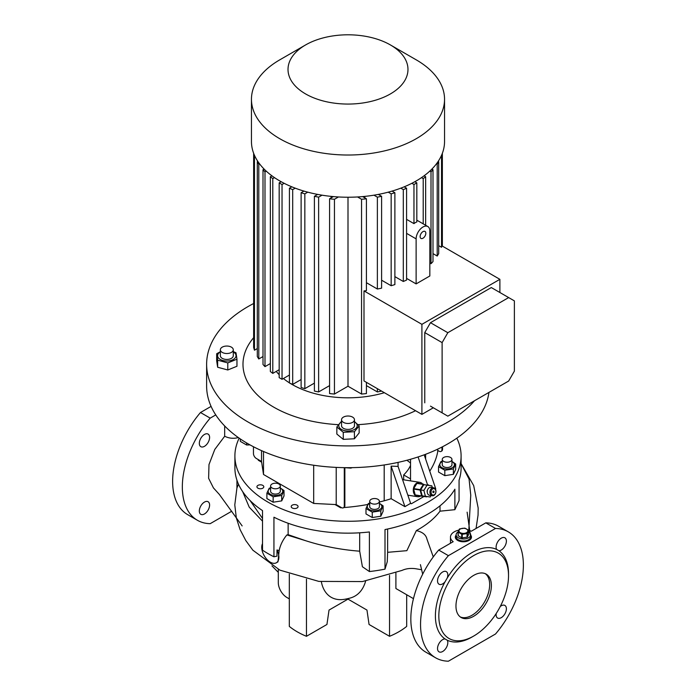 <?xml version="1.0" encoding="UTF-8"?>
<svg xmlns="http://www.w3.org/2000/svg" width="696" height="696" viewBox="0 0 696 696"><rect width="100%" height="100%" fill="white"/><g stroke="black" fill="none" stroke-linecap="round" stroke-linejoin="round"><path stroke-width="1.04" d="M468.721 531.944A7.273 4.202 180 0 1 470.661 534.806A7.273 4.202 180 0 1 468.538 537.773A7.273 4.202 180 0 1 460.613 538.678A7.273 4.202 180 0 1 456.124 534.806L456.124 536.781A7.273 4.202 0 0 0 458.255 539.748A7.273 4.202 0 0 0 466.181 540.662A7.273 4.202 0 0 0 470.661 536.781A7.273 4.202 180 0 1 468.538 539.748A7.273 4.202 180 0 1 460.613 540.662A7.273 4.202 180 0 1 456.124 536.781L456.124 537.773A7.273 4.202 0 0 0 457.985 540.575M468.808 540.575A7.273 4.202 0 0 0 470.661 537.773L470.661 534.806M456.124 534.806A7.273 4.202 180 0 1 458.064 531.944M466.538 532.658A4.446 2.567 180 0 1 460.256 532.658A4.446 2.567 180 0 1 460.256 529.03A4.446 2.567 180 0 1 466.538 529.03A4.446 2.567 180 0 1 466.538 532.658M458.064 531.901L458.064 535.476A5.455 3.149 180 0 0 458.203 535.763L458.203 532.188A5.455 3.149 180 0 1 458.064 531.901L459.36 529.117A5.455 3.149 180 0 1 459.534 529.003A5.455 3.149 180 0 1 459.725 528.899L464.554 528.151A5.455 3.149 180 0 1 465.058 528.229L468.591 530.274A5.455 3.149 180 0 1 468.721 530.561L468.721 534.137L467.434 536.92A5.455 3.149 180 0 1 467.251 537.034A5.455 3.149 180 0 1 467.06 537.138L467.06 533.562L462.24 534.31A5.455 3.149 180 0 1 461.735 534.232L461.735 537.799A5.455 3.149 180 0 0 462.24 537.877L462.24 534.31M458.203 532.188L461.735 534.232M467.434 536.92L467.434 533.345A5.455 3.149 180 0 1 467.251 533.458A5.455 3.149 180 0 1 467.06 533.562M467.434 533.345L468.721 530.561M462.24 537.877L467.06 537.138M458.203 535.763L461.735 537.799M352.228 467.642L350.897 468.103L344.45 467.66M359.153 425.874L359.153 432.938L354.421 438.793L343.267 439.359L336.847 434.06L336.847 426.996L343.267 432.294L354.421 431.729L359.153 425.874L354.464 421.558M341.536 421.889A9.213 5.316 0 0 0 340.927 429.084A9.213 5.316 0 0 0 353.281 430.032A9.213 5.316 0 0 0 354.464 421.889M341.579 421.141L336.847 426.996M316.375 195.158L316.375 194.158M331.139 197.881L331.139 196.376M364.861 197.881L364.861 196.376M379.625 195.158L379.625 194.158M384.366 392.701A79.17 45.71 180 0 1 290.18 383.331M289.423 382.852A79.17 45.71 180 0 1 283.394 378.52M279.174 374.7A79.17 45.71 180 0 1 276.234 371.403M415.555 410.718A105.026 60.639 180 0 1 358.048 424.647M338.334 424.664A105.026 60.639 180 0 1 253.64 337.673M390.413 44.944L416.269 59.865A96.544 55.741 180 0 1 444.544 99.284A96.544 55.741 180 0 1 416.269 138.695A96.544 55.741 180 0 1 311.051 150.78A96.544 55.741 180 0 1 251.456 99.284A96.544 55.741 180 0 1 279.731 59.865L305.587 44.944A59.986 34.635 180 0 1 390.413 44.944A59.986 34.635 180 0 1 390.413 93.916A59.986 34.635 180 0 1 305.587 93.925A59.986 34.635 180 0 1 305.587 44.944L279.731 59.865M444.544 99.284L444.544 141.497A96.544 55.741 180 0 1 416.269 180.908A96.544 55.741 180 0 1 311.051 192.992A96.544 55.741 180 0 1 251.456 141.497L251.456 99.284M406.577 219.353L413.963 223.625A9.692 5.594 -60 0 1 415.39 222.624A9.692 5.594 -60 0 1 416.826 221.972L416.826 182.874L414.825 181.726M429.832 230.959A9.692 5.594 120 0 0 427.822 226.522A9.692 5.594 120 0 0 422.977 227A9.692 5.594 120 0 0 416.121 238.876L416.121 283.898L429.832 275.981L429.832 230.959M422.977 238.215A4.037 2.332 120 0 0 425.613 234.656A4.037 2.332 120 0 0 424.995 231.42A4.037 2.332 120 0 0 422.977 231.62A4.037 2.332 120 0 0 420.34 235.178A4.037 2.332 120 0 0 420.958 238.415A4.037 2.332 120 0 0 422.977 238.215M236.962 359.197L236.962 366.261L227.792 369.976L217.648 367.244L216.674 360.806L216.674 353.742L217.648 360.18L227.792 362.912L236.962 359.197L235.988 352.759L233.282 351.593M220.354 351.924A9.213 5.316 0 0 0 219.275 358.762A9.213 5.316 0 0 0 232.099 360.067A9.213 5.316 0 0 0 234.361 352.663A9.213 5.316 0 0 0 233.282 351.924M220.354 351.706L216.674 353.742M341.536 419.74L341.536 425.674A6.464 3.732 0 0 0 345.529 429.127A6.464 3.732 0 0 0 352.567 428.318A6.464 3.732 0 0 0 354.464 425.674L354.464 419.74A6.464 3.732 0 0 0 350.471 416.295A6.464 3.732 0 0 0 343.433 417.104A6.464 3.732 0 0 0 341.536 419.74A6.464 3.732 0 0 0 345.529 423.185A6.464 3.732 0 0 0 352.567 422.376A6.464 3.732 0 0 0 354.464 419.74M220.354 349.775L220.354 355.717A6.464 3.732 0 0 0 222.25 358.353A6.464 3.732 0 0 0 229.288 359.162A6.464 3.732 0 0 0 233.282 355.717L233.282 349.775A6.464 3.732 0 0 0 231.385 347.139A6.464 3.732 0 0 0 224.347 346.33A6.464 3.732 0 0 0 220.354 349.775A6.464 3.732 0 0 0 222.25 352.42A6.464 3.732 0 0 0 229.288 353.229A6.464 3.732 0 0 0 233.282 349.775M377.98 499.345A4.846 2.801 180 0 1 379.398 501.32A4.846 2.801 180 0 1 376.414 503.904A4.846 2.801 180 0 1 371.125 503.304A4.846 2.801 180 0 1 369.707 501.32A4.846 2.801 180 0 1 372.699 498.736A4.846 2.801 180 0 1 377.98 499.345M369.707 501.32L369.707 506.601A4.846 2.801 0 0 0 371.125 508.576A4.846 2.801 0 0 0 376.414 509.185A4.846 2.801 0 0 0 379.398 506.601L379.398 501.32M369.707 503.452A7.291 4.211 0 0 0 369.402 503.626A7.291 4.211 0 0 0 369.402 509.576A7.291 4.211 0 0 0 379.712 509.576A7.291 4.211 0 0 0 379.398 503.452M369.707 503.121L368.288 503.582L365.992 508.524L372.264 512.143L380.825 510.812L380.825 516.215L372.264 517.537L365.992 513.926L365.992 508.524M273.154 496.805L273.154 502.207L266.89 498.588L266.89 493.194L273.154 496.805L281.715 495.482L284.012 490.541L280.297 487.966M270.605 488.122A7.291 4.211 0 0 0 268.351 492.237A7.291 4.211 0 0 0 273.563 495.334A7.291 4.211 0 0 0 281.871 493.264A7.291 4.211 0 0 0 280.297 488.122M270.605 487.783L269.187 488.253L266.89 493.194M280.131 486.713A4.846 2.801 180 0 1 274.816 488.766A4.846 2.801 180 0 1 270.605 485.991A4.846 2.801 180 0 1 270.77 485.269A4.846 2.801 180 0 1 276.086 483.215A4.846 2.801 180 0 1 280.297 485.991A4.846 2.801 180 0 1 280.131 486.713M270.605 485.991L270.605 491.272A4.846 2.801 0 0 0 274.816 494.047A4.846 2.801 0 0 0 280.131 491.994A4.846 2.801 0 0 0 280.297 491.272L280.297 485.991M455.663 463.988L455.663 469.391L453.374 474.333L444.814 475.655L438.541 472.036L438.541 466.633L444.814 470.252L453.374 468.93L455.663 463.988L451.956 461.405M442.256 461.57A7.291 4.211 0 0 0 440.063 465.807A7.291 4.211 0 0 0 448.99 468.782A7.291 4.211 0 0 0 454.149 463.623A7.291 4.211 0 0 0 451.956 461.57M445.849 456.733A4.846 2.801 180 0 1 451.956 459.438A4.846 2.801 180 0 1 448.363 462.135A4.846 2.801 180 0 1 442.256 459.438A4.846 2.801 180 0 1 445.849 456.733M451.956 459.438L451.956 464.71A4.846 2.801 180 0 1 448.363 467.416A4.846 2.801 180 0 1 442.256 464.71L442.256 459.438M427.04 496.579L426.979 496.666A6.864 5.081 -81.1 0 1 426.813 496.77A6.864 5.081 -81.1 0 1 426.648 496.857L421.915 496.213A6.864 5.081 -81.1 0 1 421.654 495.943L415.207 494.934L413.65 489.07L420.088 490.08L421.654 495.943M420.654 496.013A7.273 5.377 -81.1 0 1 420.471 496.118A7.273 5.377 -81.1 0 1 417.583 496.709A7.273 5.377 -81.1 0 1 413.293 490.637A7.273 5.377 -81.1 0 1 416.956 482.937A7.273 5.377 -81.1 0 1 419.845 482.345A7.273 5.377 -81.1 0 1 422.55 483.946M433.565 487.774L430.885 487.348A4.037 2.993 98.9 0 0 427.996 488.966A4.037 2.993 98.9 0 0 427.396 492.986A4.037 2.993 98.9 0 0 429.632 495.326L432.312 495.752A4.037 2.993 -81.1 0 1 430.084 493.412A4.037 2.993 -81.1 0 1 430.676 489.392A4.037 2.993 -81.1 0 1 433.565 487.774A4.037 2.993 -81.1 0 1 435.792 490.115A4.037 2.993 -81.1 0 1 435.2 494.134A4.037 2.993 -81.1 0 1 432.312 495.752M435.757 490.523A3.228 2.393 98.9 0 0 432.695 488.914A3.228 2.393 98.9 0 0 431.189 493.168A3.228 2.393 98.9 0 0 434.26 494.778A3.228 2.393 98.9 0 0 435.757 490.523M434.052 491.515A0.809 0.6 -81.1 0 1 432.903 492.176A0.809 0.6 -81.1 0 1 434.052 491.515M427.248 492.011A2.018 1.496 -81.1 0 1 427.214 491.915A2.018 1.496 -81.1 0 1 427.596 489.784M406.89 460.265A75.968 43.857 180 0 1 410.527 463.058M433.277 556.913L426.952 539.122C426.004 534.815 422.472 531.97 416.356 530.587L418.835 529.195C427.866 523.975 434.922 517.963 440.011 511.177L440.011 505.827M262.514 543.672A12.119 6.995 -120 0 0 270.309 562.177A12.119 6.995 -120 0 0 276.364 562.777A12.119 6.995 -120 0 0 276.991 549.953L279.148 550.64L277.974 561.855L276.364 562.777M213.428 487.879L208.617 478.3L208.991 464.563L214.794 449.425L224.678 436.244C229.001 438.393 233.586 438.828 238.432 437.558M447.258 577.976A7.273 4.202 120 0 0 446.31 571.625A7.273 4.202 120 0 0 442.673 571.981A7.273 4.202 120 0 0 437.923 578.393A7.273 4.202 120 0 0 439.046 584.222A7.273 4.202 120 0 0 442.673 583.857A7.273 4.202 120 0 0 445.014 581.865L447.258 577.976A51.704 29.85 120 0 1 471.966 552.615A51.704 29.85 120 0 1 496.666 549.448L498.91 550.745A7.273 4.202 120 0 0 506.392 541.14A7.273 4.202 120 0 0 504.887 537.808A7.273 4.202 120 0 0 499.284 539.757A7.273 4.202 120 0 0 496.109 547.073A7.273 4.202 120 0 0 496.666 549.448M437.532 648.524A7.273 4.202 120 0 0 439.046 651.847A7.273 4.202 120 0 0 444.648 649.907A7.273 4.202 120 0 0 447.815 642.591A7.273 4.202 120 0 0 447.258 640.216L445.014 638.919A7.273 4.202 120 0 0 437.532 648.524M496.204 613.515A7.273 4.202 120 0 0 497.614 618.039A7.273 4.202 120 0 0 501.25 617.674A7.273 4.202 120 0 0 506.001 611.271A7.273 4.202 120 0 0 504.887 605.442A7.273 4.202 120 0 0 501.25 605.798A7.273 4.202 120 0 0 500.267 606.477M204.459 513.961A7.273 4.202 120 0 0 209.209 507.549A7.273 4.202 120 0 0 208.095 501.729A7.273 4.202 120 0 0 204.459 502.086A7.273 4.202 120 0 0 199.709 508.498A7.273 4.202 120 0 0 200.831 514.318A7.273 4.202 120 0 0 204.459 513.961M204.459 446.327A7.273 4.202 120 0 0 209.209 439.915A7.273 4.202 120 0 0 208.095 434.095A7.273 4.202 120 0 0 204.459 434.452A7.273 4.202 120 0 0 199.709 440.864A7.273 4.202 120 0 0 200.831 446.684A7.273 4.202 120 0 0 204.459 446.327M471.966 637.049L473.68 636.057A49.277 28.449 120 0 0 508.524 575.705A49.277 28.449 120 0 0 473.68 555.582A49.277 28.449 120 0 0 438.828 615.943A49.277 28.449 120 0 0 473.68 636.057L471.966 637.049A51.704 29.85 120 0 1 447.258 640.216M445.014 581.865A51.704 29.85 120 0 0 445.014 638.919M456.124 535.076A8.082 4.663 0 0 0 455.315 537.112A8.082 4.663 0 0 0 457.681 540.409A8.082 4.663 0 0 0 466.485 541.418A8.082 4.663 0 0 0 471.47 537.112A8.082 4.663 0 0 0 470.661 535.076M456.124 535.737A8.082 4.663 0 0 0 455.332 537.442M473.68 616.264A25.047 14.459 120 0 0 490.036 594.201A25.047 14.459 120 0 0 486.2 574.13A25.047 14.459 120 0 0 473.68 575.375A25.047 14.459 120 0 0 457.315 597.438A25.047 14.459 120 0 0 461.152 617.509A25.047 14.459 120 0 0 473.68 616.264M485.312 573.687A25.047 14.459 -60 0 1 488.079 593.992A25.047 14.459 -60 0 1 471.966 615.281A25.047 14.459 -60 0 1 460.326 616.961M297.07 505.174A3.437 1.984 0 0 0 293.329 504.739A3.437 1.984 0 0 0 291.206 506.575A3.437 1.984 0 0 0 292.216 507.976A3.437 1.984 0 0 0 295.957 508.402A3.437 1.984 0 0 0 298.071 506.575A3.437 1.984 0 0 0 297.07 505.174M262.792 485.382A3.437 1.984 0 0 0 259.051 484.955A3.437 1.984 0 0 0 256.928 486.782A3.437 1.984 0 0 0 257.938 488.183A3.437 1.984 0 0 0 261.679 488.618A3.437 1.984 0 0 0 263.801 486.782A3.437 1.984 0 0 0 262.792 485.382M474.481 400.765A141.375 81.623 180 0 1 447.972 422.002A141.375 81.623 180 0 1 293.895 439.698A141.375 81.623 180 0 1 206.625 364.286A141.375 81.623 180 0 1 248.028 306.571A141.375 81.623 180 0 1 253.64 303.508M488.949 392.413A141.375 81.623 180 0 1 447.972 443.778A141.375 81.623 180 0 1 293.895 461.465A141.375 81.623 180 0 1 206.625 386.054L206.625 364.286M456.82 438.167A113.1 65.302 180 0 1 461.1 455.976A113.1 65.302 180 0 1 427.979 502.155A113.1 65.302 180 0 1 304.717 516.31A113.1 65.302 180 0 1 234.9 455.976A113.1 65.302 180 0 1 239.18 438.167M236.936 480.205L236.936 487.966L238.493 484.19M288.135 523.253L288.135 534.676L305.892 540.783C323.205 546.317 341.136 549.788 359.684 551.188L362.399 566.735L369.393 571.547L369.393 531.97A113.1 65.302 180 0 1 273.937 517.206L273.937 556.783A113.1 65.302 0 0 1 262.514 550.188L262.514 510.612A113.1 65.302 180 0 1 234.9 467.851L234.9 455.976M369.393 571.547A113.1 65.302 0 0 0 385.001 569.137L387.254 561.75L387.629 552.32L406.864 550.667L416.356 530.587M461.1 455.976L461.1 467.851A113.1 65.302 180 0 1 459.064 480.205L459.064 500.65L454.88 509.681L454.88 489.218A113.1 65.302 180 0 1 427.979 514.022A113.1 65.302 180 0 1 385.001 529.56L385.001 569.137M334.959 504.522L340.605 507.775A137.338 79.292 0 0 0 341.649 507.706M340.605 507.114L340.605 507.775M258.286 459.586L258.286 460.247L261.644 462.188M437.714 449.137L437.714 451.704A137.338 79.292 180 0 1 429.754 471.175M410.527 465.424A64.632 37.314 180 0 1 403.671 474.933L410.527 478.883M403.671 479.805L403.671 474.933M435.357 489.07L435.757 488.836L424.186 454.819M379.398 502.016A137.338 79.292 0 0 0 384.192 500.789A85.634 49.442 0 0 0 391.135 498.693L404.915 506.644L410.623 503.347L411.353 503.765L423.96 496.492M343.868 507.558A137.338 79.292 0 0 0 367.705 504.496M410.527 480.884L410.527 459.264M427.527 484.729L418.079 456.95M404.915 506.644L391.135 466.137L391.135 498.693M391.135 466.137L398.06 466.407L398.06 462.396M410.623 503.347L398.06 466.407M471.453 537.442A8.082 4.663 0 0 0 470.661 535.737M211.079 406.403L200.483 412.519A72.706 41.977 120 0 0 187.685 514.657L197.394 520.269A72.706 41.977 120 0 0 210.192 523.67L231.759 511.221M365.626 581.108A58.542 33.8 -120 0 1 350.392 597.986A59.786 59.786 0 0 1 344.877 599.247A50.808 29.336 -60 0 1 321.334 581.726M289.319 574.13L289.319 626.4A71.906 41.508 0 0 0 306.457 636.301L326.937 624.477L329.034 610.07L348 599.117L348 598.603M348 599.117L366.966 610.07L369.063 624.477L389.543 636.301A71.906 41.508 0 0 0 406.681 626.4L406.681 594.741M508.524 575.705L508.524 573.721A51.704 29.85 120 0 0 498.91 550.745M468.591 530.282A12.928 7.465 0 0 1 471.322 531.213L485.808 522.853A72.706 41.977 120 0 1 498.606 526.254L508.315 531.866A72.706 41.977 120 0 1 495.517 634.004L448.407 661.2A72.706 41.977 120 0 1 435.609 657.798A72.706 41.977 120 0 1 448.407 555.66L438.697 550.049A72.706 41.977 120 0 0 425.9 652.195L435.609 657.798M508.315 531.866A72.706 41.977 120 0 0 495.517 528.464L448.407 555.66M200.483 412.519L210.192 418.131A72.706 41.977 120 0 0 197.394 520.269M215.751 414.92L210.192 418.131M389.543 575.401L389.543 636.301M306.457 579.168L306.457 636.301M278.304 569.363L278.304 582.63A12.119 6.995 -120 0 0 286.874 597.472L289.319 598.882M485.808 522.853L495.517 528.464M458.777 530.143A12.928 7.465 0 0 0 450.469 537.112A12.928 7.465 0 0 0 453.183 541.688L438.697 550.049M395.902 573.06L395.902 588.52L413.467 598.656M224.678 425.978L224.678 436.244M470.47 535.816L467.12 512.169M421.532 569.72L415.207 568.658C410.301 568.067 405.89 568.649 401.975 570.424L362.442 581.56L318.881 581.412L279.905 570.146L252.865 550.205L245.819 540.592L240.05 529.525L236.327 517.92L234.787 504.922L236.936 487.896M273.937 556.783L276.991 556.139L276.991 549.953M461.1 463.71L469.078 479.126L470.757 495.195L468.8 530.335M454.88 509.681L440.011 511.177M262.514 521.165L249.229 507.158L242.678 491.646M305.892 540.783L286.882 534.937C282.837 539.852 280.262 545.09 279.148 550.64M288.135 534.676L286.882 534.937M250.09 500.546L262.514 518.459M359.684 551.188L359.684 532.805M387.629 529.012L387.629 552.32M431.102 495.561L430.224 497.005L422.211 495.848L420.636 489.932L423.847 484.66L431.851 485.817L432.32 487.574M425.439 496.352L423.855 490.436L427.066 485.164L423.847 484.66M427.066 485.164L431.851 485.817M423.855 490.436L420.636 489.932M415.207 494.934A6.864 5.081 -81.1 0 0 415.469 495.195L421.915 496.213M423.333 484.407L420.158 489.627L413.711 488.609L416.887 483.398L423.333 484.407A6.864 5.081 -81.1 0 1 423.655 484.216L417.217 483.207L423.655 484.216M428.71 485.321L428.658 485.138A6.864 5.081 -81.1 0 0 428.397 484.868M413.65 489.07A6.864 5.081 -81.1 0 1 413.711 488.609M420.088 490.08A6.864 5.081 -81.1 0 1 420.158 489.627M442.256 461.23L440.838 461.692L438.541 466.633M453.374 468.93L453.374 474.333M444.814 470.252L444.814 475.655M281.715 495.482L281.715 500.885L273.154 502.207M284.012 490.541L284.012 495.943L281.715 500.885M240.338 438.959L240.338 441.377L246.601 444.988L246.601 442.934M250.012 444.892L246.601 444.988M372.264 512.143L372.264 517.537M380.825 510.812L383.113 505.87L383.113 511.273L380.825 516.215M383.113 505.87L379.398 503.295M227.792 362.912L227.792 369.976M217.648 360.18L217.648 367.244M406.577 278.383L416.121 283.898M442.117 412.85L447.824 416.156L508.663 381.025L514.379 371.133L514.379 300.881L508.663 297.584L447.824 332.705L442.117 342.606L442.117 412.85L430.476 406.133M447.824 332.705L430.476 322.692L424.76 332.584L442.117 342.606M424.76 332.584L424.76 402.836M348 197.229L348 386.228L361.546 394.049L361.546 199.274A95.326 55.036 0 0 0 366.427 198.795L366.427 290.65A95.326 55.036 0 0 1 363.999 290.911L363.999 380.947L421.906 414.381L421.906 324.336L499.885 279.322L499.885 292.511M421.906 414.381L433.33 407.786M430.476 322.692L491.315 287.561L508.663 297.584M442.36 246.114L442.36 153.268L442.36 246.114M366.427 385.619L377.371 391.935L377.371 388.664M377.371 391.935A95.326 55.036 0 0 0 381.556 391.082M361.546 394.049A95.326 55.036 0 0 0 366.427 393.571L366.427 382.348M271.927 175.81L270.353 176.723L270.353 371.499A95.326 55.036 0 0 0 272.788 373.387L279.174 369.698M270.353 176.723A95.326 55.036 0 0 0 272.788 178.611L272.788 373.387M264.106 169.076L263.001 169.711L263.001 364.486A95.326 55.036 0 0 0 264.993 366.635L270.353 363.547M263.001 169.711A95.326 55.036 0 0 0 264.993 171.86L264.993 366.635M257.851 161.437L257.303 161.742L257.303 356.526A95.326 55.036 0 0 0 258.79 358.971L263.001 356.535M257.303 161.742A95.326 55.036 0 0 0 258.79 164.186L258.79 358.971M253.64 153.268L253.64 347.391A95.326 55.036 0 0 0 254.466 350.21L257.303 348.565M254.292 154.895A95.326 55.036 0 0 0 254.466 155.434L254.466 350.21M441.708 154.895A95.326 55.036 0 0 1 441.534 155.434L441.534 247.289A95.326 55.036 0 0 0 441.977 245.888L499.885 279.322M289.423 188.216L289.423 382.991A95.326 55.036 0 0 0 292.694 384.401L292.694 189.625A95.326 55.036 0 0 1 289.423 188.216L291.833 186.824M301.116 192.714L301.116 387.489A95.326 55.036 0 0 0 304.839 388.646L304.839 193.862A95.326 55.036 0 0 1 301.116 192.714L303.935 191.087M314.401 196.298L314.401 391.074A95.326 55.036 0 0 0 318.629 391.935L318.629 197.151A95.326 55.036 0 0 1 314.401 196.298L317.672 194.41M334.454 394.049L334.454 199.274A95.326 55.036 0 0 1 329.573 198.795L329.573 393.571A95.326 55.036 0 0 0 334.454 394.049L348 386.228M329.573 198.795L333.384 196.585M338.456 196.959L334.454 199.274M322.048 195.176L318.629 197.151M329.573 385.619L318.629 391.935M307.78 192.166L304.839 193.862M314.401 383.122L304.839 388.646M295.217 188.164L292.694 189.625M301.116 379.538L292.694 384.401M438.149 161.437L438.697 161.742A95.326 55.036 0 0 1 437.21 164.186L436.496 163.778M431.894 169.076L432.999 169.711A95.326 55.036 0 0 1 431.007 171.86L429.754 171.138M424.073 175.81L425.647 176.723A95.326 55.036 0 0 1 423.212 178.611L421.506 177.628M258.79 164.186L259.504 163.778M264.993 171.86L266.246 171.138M272.788 178.611L274.494 177.628M357.544 196.959L361.546 199.274M366.427 198.795L362.616 196.585M373.952 195.176L377.371 197.151A95.326 55.036 0 0 0 381.599 196.298L378.328 194.41M388.22 192.166L391.161 193.862A95.326 55.036 0 0 0 394.884 192.714L392.065 191.087M400.783 188.164L403.306 189.625A95.326 55.036 0 0 0 406.577 188.216L404.167 186.824M411.849 183.3L413.963 184.527L416.826 182.874M281.175 181.726L279.174 182.874L282.037 184.527L284.151 183.3M279.174 182.874L279.174 377.65L282.037 379.303L289.423 375.04M282.037 184.527L282.037 379.303M394.884 276.616L403.306 281.48L403.306 189.625M403.306 281.48A95.326 55.036 0 0 0 406.577 280.07L406.577 188.216M381.599 280.201L391.161 285.725L391.161 193.862M391.161 285.725A95.326 55.036 0 0 0 394.884 284.568L394.884 192.714M366.427 282.698L377.371 289.014L377.371 197.151M377.371 289.014A95.326 55.036 0 0 0 381.599 288.153L381.599 196.298M423.212 178.611L423.212 223.86M425.647 225.269L425.647 176.723M431.007 171.86L431.007 263.714A95.326 55.036 0 0 0 432.999 261.565L432.999 169.711M437.21 164.186L437.21 256.05A95.326 55.036 0 0 0 438.697 253.605L438.697 161.742M441.534 247.289L438.697 245.653M437.21 256.05L432.999 253.614M431.007 263.714L429.832 263.036M413.963 184.527L413.963 223.625M363.999 290.911L421.906 324.336M354.421 431.729L354.421 438.793M343.267 432.294L343.267 439.359M350.897 467.668L350.897 468.103M442.543 446.745L442.543 449.216A4.037 2.332 60 0 1 441.708 451.069L441.134 451.399A4.037 2.332 -120 0 1 439.115 451.199L437.714 450.39M441.134 451.399A4.037 2.332 -120 0 0 441.969 449.546L442.543 449.216M441.969 447.041L441.969 449.546M336.212 467.399L336.212 504.583L341.431 507.593A4.037 2.332 -120 0 0 343.45 507.793A4.037 2.332 -120 0 0 344.285 505.948L344.859 505.618L344.859 467.729M344.859 505.618A4.037 2.332 60 0 1 344.024 507.462L343.45 507.793M336.212 504.583L313.678 503.443L263.506 474.481L261.531 461.465L256.311 458.455A4.037 2.332 -120 0 1 253.457 453.505L253.457 446.745M261.531 461.465L261.531 450.634M344.285 505.948L344.285 467.651M313.678 503.443L313.678 465.241M263.506 474.481L263.506 451.504M425.613 454.279L425.613 459.003M384.192 464.963L384.192 500.789M406.577 233.36L416.121 238.876M416.826 220.171L427.822 226.522M417.583 496.709L407.847 495.178M213.315 487.774L219.344 494.438L242.147 525.915M271.979 565.9L278.304 572.364M450.469 543.254L450.469 537.112M476.055 528.481L478.056 515.118L478.169 508.019L473.68 485.599L461.1 463.579M420.41 564.63L422.672 574.183M419.845 482.345L402.558 479.631"/></g></svg>
